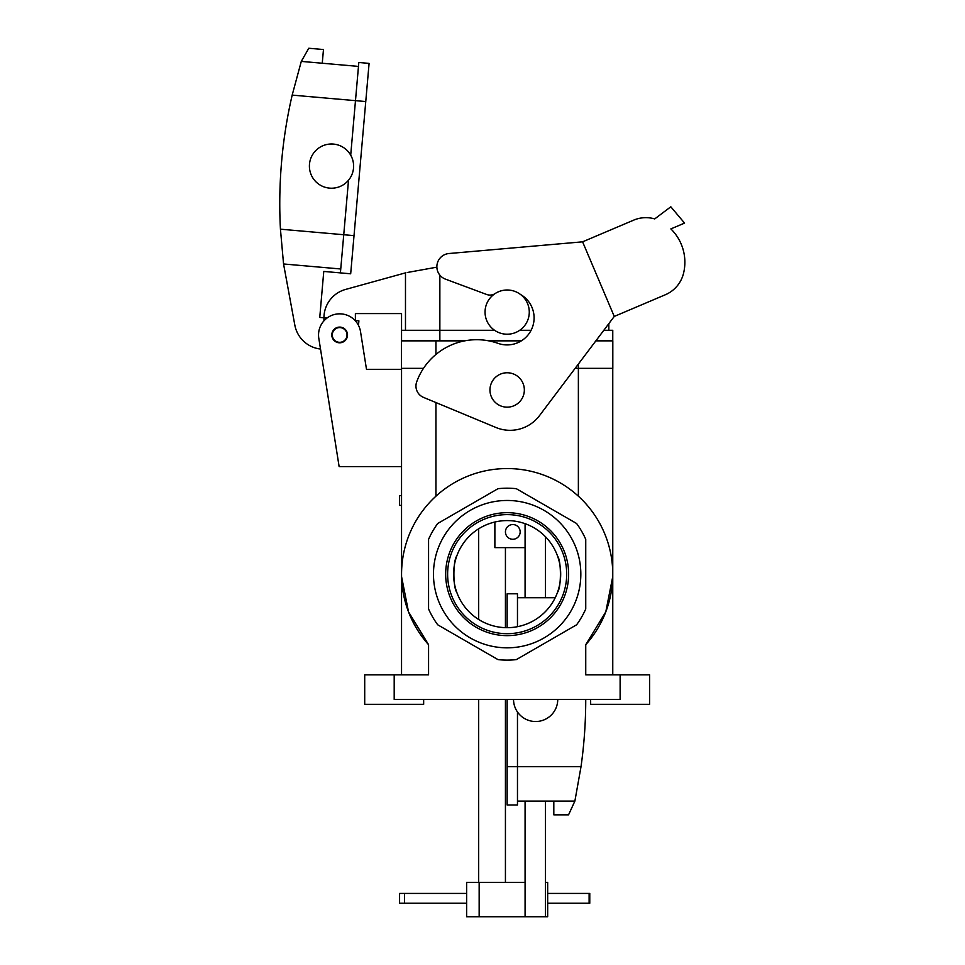 <?xml version="1.0" encoding="UTF-8"?>
<svg xmlns="http://www.w3.org/2000/svg" width="965" height="965" viewBox="0 0 965 965"><rect width="100%" height="100%" fill="white"/><g stroke="black" fill="none" stroke-linecap="round" stroke-linejoin="round"><path stroke-width="1.45" d="M568.638 574.151A61.483 61.483 0 0 1 507.156 635.633A61.483 61.483 0 0 1 445.673 574.151A61.483 61.483 0 0 1 507.156 512.68A61.483 61.483 0 0 1 568.638 574.151A61.483 61.483 0 0 1 507.156 635.633A61.483 61.483 0 0 1 445.673 574.151A61.483 61.483 0 0 1 507.156 512.68A61.483 61.483 0 0 1 568.638 574.151M447.627 574.151A59.528 59.528 0 0 0 536.926 625.706A59.528 59.528 0 0 0 536.926 522.596A59.528 59.528 0 0 0 447.627 574.151A59.528 59.528 0 0 0 536.926 625.706A59.528 59.528 0 0 0 536.926 522.596A59.528 59.528 0 0 0 447.627 574.151M560.689 574.151A53.533 53.533 0 0 1 497.916 626.888A53.533 53.533 0 0 1 456.807 555.937A53.533 53.533 0 0 1 560.689 574.151A53.533 53.533 0 0 1 497.916 626.888A53.533 53.533 0 0 1 456.807 555.937C452.923 560.834 452.935 587.468 456.807 592.365C452.923 587.468 452.935 560.834 456.807 555.937A53.533 53.533 0 0 1 560.689 574.151M557.505 555.937C561.389 560.834 561.377 587.468 557.505 592.365C561.377 587.468 561.389 560.834 557.505 555.937M428.569 644.692L408.521 611.87L401.585 576.696L408.521 611.87L428.569 644.692A105.607 105.607 0 0 1 433.84 498.157A105.607 105.607 0 0 1 580.472 498.157A105.607 105.607 0 0 1 585.743 644.692L605.791 611.87L612.727 576.696L605.791 611.87L585.743 644.692L585.743 674.849L649.602 674.849L649.602 704.317L649.602 674.849L620.121 674.849L620.121 699.408L394.19 699.408L620.121 699.408L620.121 674.849L585.743 674.849L585.743 644.692A105.607 105.607 0 0 0 580.472 498.157A105.607 105.607 0 0 0 433.84 498.157A105.607 105.607 0 0 0 428.569 644.692L428.569 674.849L428.569 644.692M578.373 368.353L612.811 368.353L612.811 340.85L595.863 340.85L612.811 340.85L612.811 368.353L578.373 368.353L578.373 364.046L578.373 368.353L575.14 368.353L578.373 368.353L578.373 496.179L578.373 368.353M401.5 368.353L423.478 368.353L401.5 368.353L401.5 340.85L464.72 340.85L401.5 340.85L401.5 368.353M488.785 340.85L521.353 340.85L488.785 340.85M516.299 659.626A85.957 85.957 0 0 1 498.012 659.626L437.712 624.801A85.957 85.957 0 0 1 428.569 608.975L428.569 539.339A85.957 85.957 0 0 1 437.712 523.5L498.012 488.688A85.957 85.957 0 0 1 516.299 488.688L576.6 523.5A85.957 85.957 0 0 1 585.743 539.339L585.743 608.975A85.957 85.957 0 0 1 576.6 624.801L516.299 659.626A85.957 85.957 0 0 1 498.012 659.626L437.712 624.801A85.957 85.957 0 0 1 428.569 608.975L428.569 539.339A85.957 85.957 0 0 1 437.712 523.5L498.012 488.688A85.957 85.957 0 0 1 516.299 488.688L576.6 523.5A85.957 85.957 0 0 1 585.743 539.339L585.743 608.975A85.957 85.957 0 0 1 576.6 624.801L516.299 659.626M507.156 647.829A73.678 73.678 0 0 1 443.345 537.312A73.678 73.678 0 0 1 570.966 537.312A73.678 73.678 0 0 1 507.156 647.829A73.678 73.678 0 0 1 443.345 537.312A73.678 73.678 0 0 1 570.966 537.312A73.678 73.678 0 0 1 507.156 647.829M339.668 342.804A7.865 7.865 0 0 0 346.471 331.019A7.865 7.865 0 0 0 332.853 331.019A7.865 7.865 0 0 0 339.668 342.804A7.865 7.865 0 0 0 346.471 331.019A7.865 7.865 0 0 0 332.853 331.019A7.865 7.865 0 0 0 339.668 342.804M339.125 466.59L401.549 466.59L339.125 466.59L318.8 338.257L339.125 466.59M401.549 369.33L366.495 369.33L360.524 331.646A21.121 21.121 0 0 0 336.363 314.095A21.121 21.121 0 0 0 318.8 338.257A21.121 21.121 0 0 1 336.363 314.095A21.121 21.121 0 0 1 360.524 331.646L366.495 369.33L360.524 331.646L366.495 369.33L401.549 369.33M320.513 349.041L323.721 369.33L320.513 349.041A29.469 29.469 0 0 1 294.832 325.108L283.553 263.976L340.754 268.982L283.553 263.976L280.441 229.188A481.354 481.354 0 0 1 292.178 95.113L301.285 61.398L358.473 66.404M524.345 389.957A17.189 17.189 0 0 1 498.555 404.854A17.189 17.189 0 0 1 498.555 375.071A17.189 17.189 0 0 1 524.345 389.957A17.189 17.189 0 0 1 498.555 404.854A17.189 17.189 0 0 1 498.555 375.071A17.189 17.189 0 0 1 524.345 389.957M612.763 674.849L612.763 368.353L612.763 674.849M401.549 674.849L401.549 368.353L401.549 674.849M423.659 704.317L423.659 699.408L423.659 704.317L364.71 704.317L423.659 704.317M364.71 674.849L428.569 674.849L394.19 674.849L394.19 699.408L394.19 674.849L364.71 674.849L364.71 704.317L364.71 674.849M590.652 704.317L649.602 704.317L590.652 704.317L590.652 699.408L590.652 704.317M449.002 253.518L582.595 241.829L614.259 316.436L665.343 294.747A31.314 31.314 0 0 0 683.51 273.433A46.658 46.658 0 0 0 670.856 228.91L684.559 223.096L670.808 206.787L654.716 218.922A31.314 31.314 0 0 0 633.679 220.141L582.595 241.829L449.002 253.518A13.257 13.257 0 0 0 445.528 279.162L486.601 294.458A9.819 9.819 0 0 0 494.442 294.023M683.51 273.433A46.658 46.658 0 0 0 670.856 228.91M520.268 294.325A27.02 27.02 0 0 1 531.703 329.041A27.02 27.02 0 0 1 498.073 343.371A63.859 63.859 0 0 0 416.687 381.887A12.28 12.28 0 0 0 423.526 397.399L495.938 427.495A36.839 36.839 0 0 0 539.495 415.638L614.259 316.436L665.343 294.747M494.575 330.283L401.549 330.283L401.549 340.597L466.083 340.597M323.951 320.838L323.951 317.835A29.469 29.469 0 0 1 345.567 289.44L405.481 272.866L405.481 330.283M355.385 320.838L355.385 313.589L401.549 313.589L401.549 330.283M608.831 323.637L608.831 330.283M436.904 267.16L407.206 272.504M521.739 340.597L487.421 340.597M519.737 330.283A22.099 22.099 0 0 1 486.83 320.79A22.099 22.099 0 0 1 502.729 290.453A22.099 22.099 0 0 1 519.737 330.283L531.1 330.283M603.825 330.283L612.763 330.283L612.763 340.597L596.044 340.597M347.026 334.952A7.37 7.37 0 0 1 335.977 341.333A7.37 7.37 0 0 1 335.977 328.57A7.37 7.37 0 0 1 347.026 334.952M348.522 180.226L340.404 272.89L350.681 273.795L323.77 271.43L319.753 317.425L326.978 318.064M358.498 325.386L358.896 320.85L355.084 320.525M350.705 155.16A22.099 22.099 0 0 1 338.389 187.114A22.099 22.099 0 0 1 309.548 168.634A22.099 22.099 0 0 1 350.705 155.16L355.482 100.65L365.759 101.554L350.681 273.795M292.178 95.113L355.482 100.65L358.823 62.484L369.088 63.388L365.759 101.554M340.307 327.605A7.37 7.37 0 0 1 345.699 339.173A7.37 7.37 0 0 1 332.985 338.064A7.37 7.37 0 0 1 340.307 327.605M358.823 62.484L369.088 63.388M301.285 61.398L308.788 48.25L323.468 49.529L322.262 63.232M456.807 592.365C452.923 587.468 452.935 560.834 456.807 555.937C452.923 560.834 452.935 587.468 456.807 592.365M401.549 495.564L399.582 495.564L399.582 505.395L401.549 505.395M545.466 801.083L545.466 916.75L525.081 916.75L525.081 801.083M525.081 597.733L525.081 523.706M545.466 597.733L545.466 536.757M525.081 882.372L466.638 882.372L466.638 916.75L525.081 916.75M545.466 916.75L547.674 916.75L547.674 882.372L545.466 882.372M404.528 893.421L404.528 903.24L399.582 903.24L399.582 893.421L466.638 893.421M547.674 893.421L589.772 893.421L589.772 903.24L547.674 903.24M404.528 903.24L466.638 903.24M478.664 882.372L478.664 699.408M478.664 619.482L478.664 528.82M517.469 626.695L517.469 593.801L507.156 593.801L507.156 627.696M494.876 522.041L494.876 547.625L525.081 547.625M585.743 699.408A481.354 481.354 0 0 1 581.014 766.693L574.887 801.083L517.469 801.083M555.225 597.733L517.469 597.733M557.746 699.408A22.099 22.099 0 0 1 517.469 711.989L517.469 766.693L507.156 766.693L507.156 699.408M581.014 766.693L517.469 766.693L517.469 805.003L507.156 805.003L507.156 766.693M512.801 539.278A7.37 7.37 0 0 1 506.42 528.229A7.37 7.37 0 0 1 519.182 528.229A7.37 7.37 0 0 1 512.801 539.278M517.469 711.989A22.099 22.099 0 0 1 513.537 699.408M574.887 801.083L568.554 814.834L553.813 814.834L553.813 801.083M435.939 354.445L435.939 340.85L435.939 354.445M435.939 496.179L435.939 402.55L435.939 496.179M439.859 275.097L439.859 340.597M280.441 229.188L354.022 235.629M479.159 882.372L479.159 916.75M589.12 893.421L589.12 903.24M505.431 882.372L505.431 699.408M505.431 627.66L505.431 547.625"/></g></svg>
